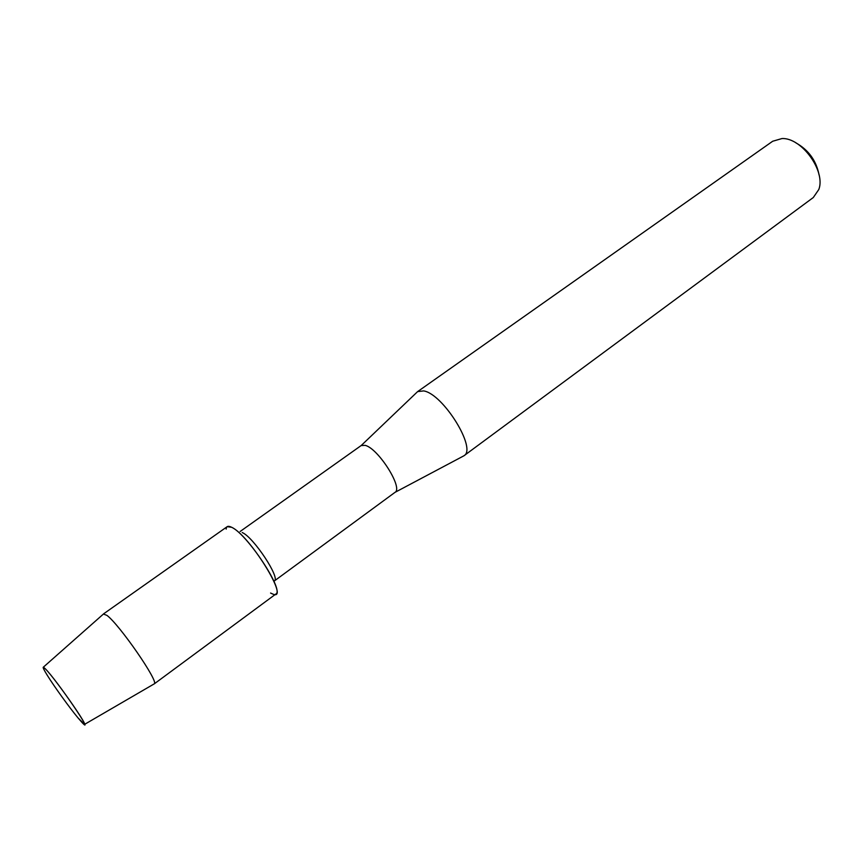 <?xml version="1.0" encoding="UTF-8"?>
<svg xmlns="http://www.w3.org/2000/svg" width="863" height="863" viewBox="0 0 863 863"><rect width="100%" height="100%" fill="white"/><g stroke="black" fill="none" stroke-linecap="round" stroke-linejoin="round"><path stroke-width="1.29" d="M81.888 722.331C96.3 738.092 57.152 680.583 45.448 668.922C41.899 665.438 42.524 667.584 47.314 675.351C54.304 686.646 69.59 707.811 78.112 718.005L84.563 724.37C86.839 723.755 54.272 677.552 45.448 668.922L43.301 667.218C42.729 667.423 44.067 670.13 47.314 675.351C54.304 686.646 69.59 707.811 78.112 718.005L81.888 722.331M240.119 531.5L361.176 445.545L365.232 445.362C378.339 448.512 403.366 488.134 395.027 492.341L274.326 580.972C280.734 578.48 253.819 537.584 242.449 532.654L242.19 532.525M270.572 593.043L273.204 594.229C290.151 601.015 249.58 535.254 231.618 527.271C228.156 525.556 226.343 526.171 226.182 529.105M462.654 456.462L463.949 455.761C477.217 449.008 443.129 393.841 423.647 390.907L417.627 391.608L416.559 392.622M463.949 455.761L813.302 197.519L818.804 189.504C825.934 171.187 801.641 137.551 782.007 138.544L772.676 141.252L417.627 391.608M819.063 174.941C816.301 160.68 808.588 149.989 795.923 142.88M153.948 684.025L154.283 683.83C159.116 682.007 119.428 624.532 106.926 615.373L103.42 614.046M154.186 683.928L275.826 594.046C284.596 590.799 247.077 533.927 231.618 527.271L227.174 526.678L103.592 613.852M395.027 492.341L463.916 455.793M361.219 445.524L417.595 391.629M84.563 724.37L154.283 683.83M43.301 667.218L103.711 613.787"/></g></svg>
